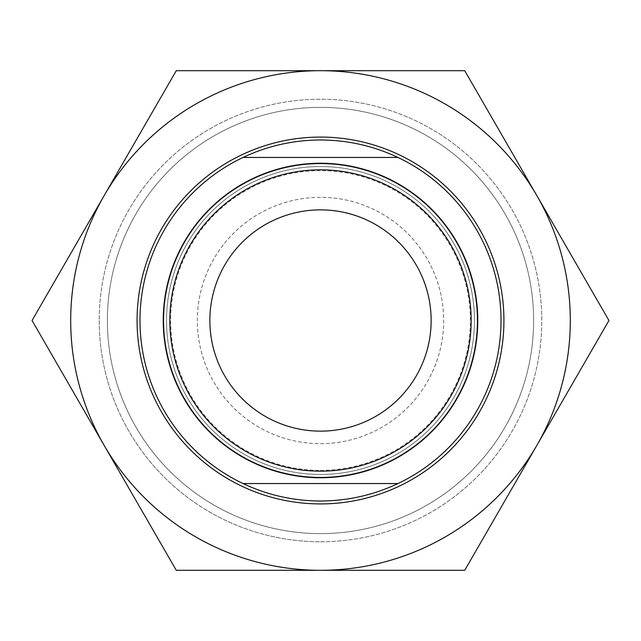 <?xml version="1.0" encoding="UTF-8"?>
<svg xmlns="http://www.w3.org/2000/svg" width="641" height="641" viewBox="0 0 641 641"><rect width="100%" height="100%" fill="white"/><g stroke="black" fill="none" stroke-linecap="round" stroke-linejoin="round"><path stroke-width="0.48" stroke-dasharray="3.21 2.4" d="M320.5 166.532A153.968 153.968 0 0 0 166.532 320.5A153.968 153.968 0 0 0 320.5 474.468A153.968 153.968 0 0 0 474.468 320.5A153.968 153.968 0 0 0 320.5 166.532A153.968 153.968 0 0 0 166.532 320.5A153.968 153.968 0 0 0 320.5 474.468A153.968 153.968 0 0 0 474.468 320.5A153.968 153.968 0 0 0 320.5 166.532M320.5 501.014A180.514 180.514 0 0 0 501.014 320.5A180.514 180.514 0 0 0 320.5 139.986A180.514 180.514 0 0 0 139.986 320.5A180.514 180.514 0 0 0 320.5 501.014A180.514 180.514 0 0 0 501.014 320.5A180.514 180.514 0 0 0 320.5 139.986A180.514 180.514 0 0 0 139.986 320.5A180.514 180.514 0 0 0 320.5 501.014A180.514 180.514 0 0 0 501.014 320.5A180.514 180.514 0 0 0 320.5 139.986A180.514 180.514 0 0 0 139.986 320.5A180.514 180.514 0 0 0 320.5 501.014M320.5 541.773A221.273 221.273 0 0 0 541.773 320.5A221.273 221.273 0 0 0 320.5 99.227A221.273 221.273 0 0 0 99.227 320.5A221.273 221.273 0 0 0 320.5 541.773A221.273 221.273 0 0 0 541.773 320.5A221.273 221.273 0 0 0 320.5 99.227A221.273 221.273 0 0 0 99.227 320.5A221.273 221.273 0 0 0 320.5 541.773M320.5 533.624A213.124 213.124 0 0 0 533.624 320.5A213.124 213.124 0 0 0 320.5 107.376A213.124 213.124 0 0 0 107.376 320.5A213.124 213.124 0 0 0 320.5 533.624A213.124 213.124 0 0 0 533.624 320.5A213.124 213.124 0 0 0 320.5 107.376A213.124 213.124 0 0 0 107.376 320.5A213.124 213.124 0 0 0 320.5 533.624A213.124 213.124 0 0 0 533.624 320.5A213.124 213.124 0 0 0 320.5 107.376A213.124 213.124 0 0 0 107.376 320.5A213.124 213.124 0 0 0 320.5 533.624M320.5 197.332A123.168 123.168 0 0 0 197.332 320.5A123.168 123.168 0 0 0 320.5 443.668A123.168 123.168 0 0 0 443.668 320.5A123.168 123.168 0 0 0 320.5 197.332A123.168 123.168 0 0 0 197.332 320.5A123.168 123.168 0 0 0 320.5 443.668A123.168 123.168 0 0 0 443.668 320.5A123.168 123.168 0 0 0 320.5 197.332M320.5 470.366A149.866 149.866 0 0 0 470.366 320.5A149.866 149.866 0 0 0 320.5 170.634A149.866 149.866 0 0 0 170.634 320.5A149.866 149.866 0 0 0 320.5 470.366M320.5 209.863A110.637 110.637 0 0 0 209.863 320.5A110.637 110.637 0 0 0 320.5 431.137A110.637 110.637 0 0 0 431.137 320.5A110.637 110.637 0 0 0 320.5 209.863M243.027 157.454L397.973 157.454M243.027 483.546L397.973 483.546M137.078 320.5A183.422 183.422 0 0 0 320.5 503.922A183.422 183.422 0 0 0 503.922 320.5A183.422 183.422 0 0 0 320.5 137.078A183.422 183.422 0 0 0 137.078 320.5M99.227 320.5A221.273 221.273 0 0 0 320.5 541.773A221.273 221.273 0 0 0 541.773 320.5A221.273 221.273 0 0 0 320.5 99.227A221.273 221.273 0 0 0 99.227 320.5A221.273 221.273 0 0 0 320.5 541.773A221.273 221.273 0 0 0 541.773 320.5A221.273 221.273 0 0 0 320.5 99.227A221.273 221.273 0 0 0 99.227 320.5M536.837 445.399A249.806 249.806 0 0 0 536.837 195.601L464.725 70.694L176.275 70.694L32.05 320.5L176.275 570.306L464.725 570.306L608.95 320.5L536.837 195.601A249.806 249.806 0 0 0 104.163 195.601A249.806 249.806 0 0 0 320.5 570.306A249.806 249.806 0 0 0 536.837 445.399M533.624 320.5A213.124 213.124 0 0 0 320.5 107.376A213.124 213.124 0 0 0 107.376 320.5A213.124 213.124 0 0 0 320.5 533.624A213.124 213.124 0 0 0 533.624 320.5A213.124 213.124 0 0 0 320.5 107.376A213.124 213.124 0 0 0 107.376 320.5A213.124 213.124 0 0 0 320.5 533.624A213.124 213.124 0 0 0 533.624 320.5M166.532 320.5A153.968 153.968 0 0 0 320.5 474.468A153.968 153.968 0 0 0 474.468 320.5A153.968 153.968 0 0 0 320.5 166.532A153.968 153.968 0 0 0 166.532 320.5A153.968 153.968 0 0 0 320.5 474.468A153.968 153.968 0 0 0 474.468 320.5A153.968 153.968 0 0 0 320.5 166.532A153.968 153.968 0 0 0 166.532 320.5M320.5 471.167A150.667 150.667 0 0 0 471.167 320.5A150.667 150.667 0 0 0 320.5 169.833A150.667 150.667 0 0 0 169.833 320.5A150.667 150.667 0 0 0 320.5 471.167A150.667 150.667 0 0 0 471.167 320.5A150.667 150.667 0 0 0 320.5 169.833A150.667 150.667 0 0 0 169.833 320.5A150.667 150.667 0 0 0 320.5 471.167"/><path stroke-width="0.96" d="M320.5 477.761A157.261 157.261 0 0 0 477.761 320.5A157.261 157.261 0 0 0 320.5 163.239A157.261 157.261 0 0 0 163.239 320.5A157.261 157.261 0 0 0 320.5 477.761M320.5 163.559A156.941 156.941 0 0 1 477.441 320.5A156.941 156.941 0 0 1 320.5 477.441A156.941 156.941 0 0 1 163.559 320.5A156.941 156.941 0 0 1 320.5 163.559M243.027 157.454C267.561 145.892 293.386 140.075 320.5 139.986C347.614 140.075 373.439 145.892 397.973 157.454L243.027 157.454A180.514 180.514 0 0 0 243.027 483.546L397.973 483.546A180.514 180.514 0 0 0 397.973 157.454M397.973 483.546C373.439 495.108 347.614 500.925 320.5 501.014C293.386 500.925 267.561 495.108 243.027 483.546M320.5 209.863A110.637 110.637 0 0 0 209.863 320.5A110.637 110.637 0 0 0 320.5 431.137A110.637 110.637 0 0 0 431.137 320.5A110.637 110.637 0 0 0 320.5 209.863M320.5 471.167A150.667 150.667 0 0 0 471.167 320.5A150.667 150.667 0 0 0 320.5 169.833A150.667 150.667 0 0 0 169.833 320.5A150.667 150.667 0 0 0 320.5 471.167M137.078 320.5A183.422 183.422 0 0 0 320.5 503.922A183.422 183.422 0 0 0 503.922 320.5A183.422 183.422 0 0 0 320.5 137.078A183.422 183.422 0 0 0 137.078 320.5M70.694 320.5A249.806 249.806 0 0 0 104.163 445.399L32.05 320.5L104.163 195.601A249.806 249.806 0 0 0 70.694 320.5M464.725 70.694L536.837 195.601A249.806 249.806 0 0 0 320.5 70.694L464.725 70.694M536.837 195.601L608.95 320.5L536.837 445.399A249.806 249.806 0 0 0 536.837 195.601M536.837 445.399L464.725 570.306L320.5 570.306A249.806 249.806 0 0 0 536.837 445.399M320.5 570.306L176.275 570.306L104.163 445.399A249.806 249.806 0 0 0 320.5 570.306M104.163 195.601L176.275 70.694L320.5 70.694A249.806 249.806 0 0 0 104.163 195.601"/></g></svg>
